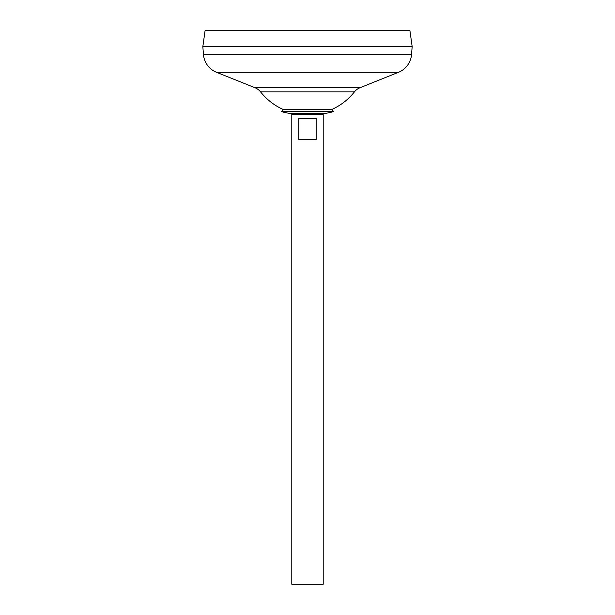 <?xml version="1.0" encoding="UTF-8"?>
<svg xmlns="http://www.w3.org/2000/svg" width="615" height="615" viewBox="0 0 615 615"><rect width="100%" height="100%" fill="white"/><g stroke="black" fill="none" stroke-linecap="round" stroke-linejoin="round"><path stroke-width="0.92" d="M281.516 111.461A27.975 27.975 0 0 0 291.579 113.329L294.124 113.329L291.794 114.498L323.206 114.498L320.876 113.329L323.421 113.329A27.975 27.975 0 0 0 333.484 111.461L281.516 111.461L283.231 109.485L331.769 109.485L333.484 111.461M316.179 118.418L316.179 139.359L298.821 139.359L298.821 118.418L316.179 118.418M291.794 114.498L291.794 584.25L323.206 584.25L323.206 114.498M205.064 30.75L409.936 30.75L412.181 46.717L202.819 46.717L205.064 30.75M202.842 46.717L203.465 54.589A20.933 20.933 0 0 0 216.542 72.316L255.133 87.784L359.867 87.784L398.459 72.316A20.933 20.933 0 0 0 411.535 54.589L412.158 46.717M202.819 46.74L412.181 46.74M255.133 87.784A13.084 13.084 0 0 1 260.545 91.835L354.455 91.835A13.084 13.084 0 0 1 359.867 87.784M203.465 54.589L411.535 54.589M216.542 72.316L398.459 72.316M260.545 91.835A59.747 59.747 0 0 0 283.231 109.485M331.769 109.485A59.747 59.747 0 0 0 354.455 91.835M291.579 113.329L323.421 113.329"/></g></svg>
